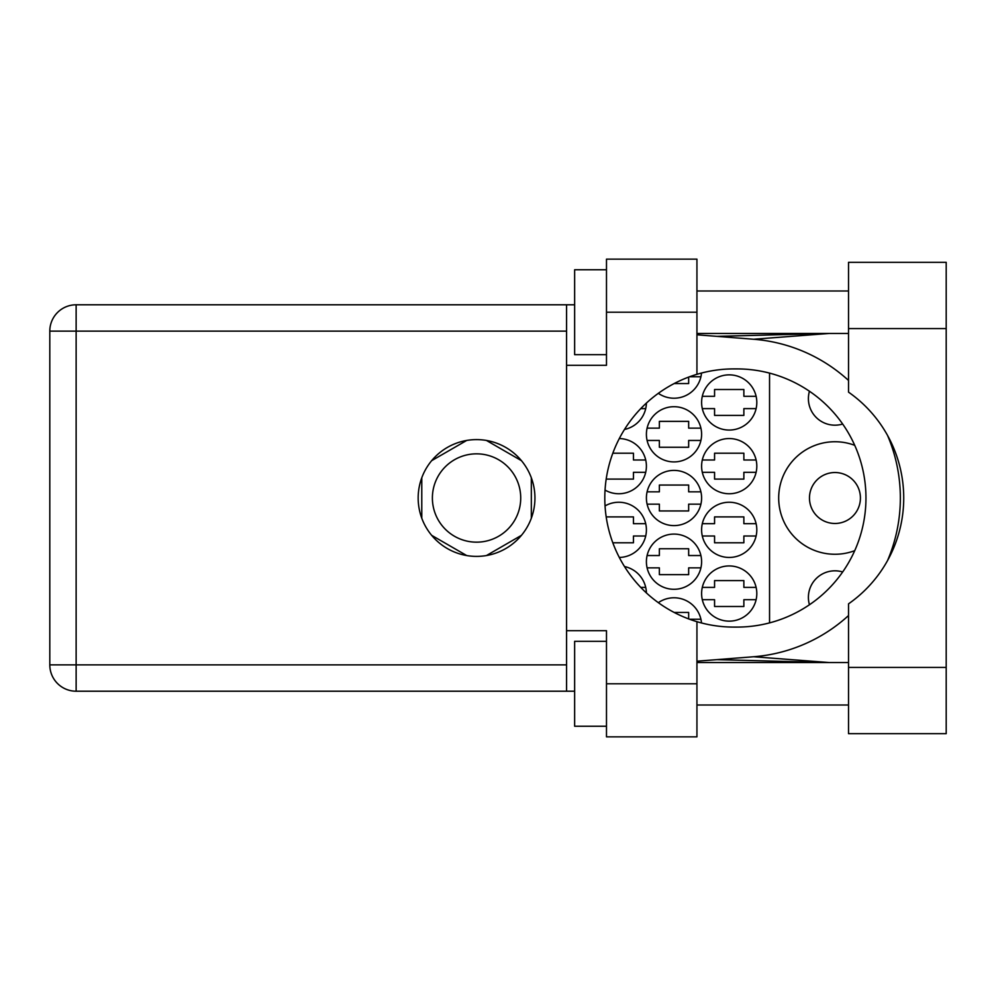 <?xml version="1.0" encoding="UTF-8"?>
<svg xmlns="http://www.w3.org/2000/svg" width="996" height="996" viewBox="0 0 996 996"><rect width="100%" height="100%" fill="white"/><g stroke="black" fill="none" stroke-linecap="round" stroke-linejoin="round"><path stroke-width="1.49" d="M854.717 445.324A56.262 56.262 0 0 0 778.685 498A56.262 56.262 0 0 0 854.717 550.676M809.449 604.746A26.543 26.543 0 0 1 842.666 571.965M809.474 498A25.473 25.473 0 0 0 834.947 523.473A25.473 25.473 0 0 0 860.42 498A25.473 25.473 0 0 0 834.947 472.527A25.473 25.473 0 0 0 809.474 498M842.666 424.035A26.543 26.543 0 0 1 809.449 391.254M701.607 593.541A27.602 27.602 0 0 0 729.209 621.143A27.602 27.602 0 0 0 756.811 593.541A27.602 27.602 0 0 0 729.209 565.94A27.602 27.602 0 0 0 701.607 593.541M605.033 490.069A27.602 27.602 0 0 0 646.404 466.153A27.602 27.602 0 0 0 619.3 438.551M701.607 466.153A27.602 27.602 0 0 0 729.209 493.755A27.602 27.602 0 0 0 756.811 466.153A27.602 27.602 0 0 0 729.209 438.551A27.602 27.602 0 0 0 701.607 466.153M646.404 561.694A27.602 27.602 0 0 0 674.006 589.296A27.602 27.602 0 0 0 701.607 561.694A27.602 27.602 0 0 0 674.006 534.093A27.602 27.602 0 0 0 646.404 561.694M646.404 498A27.602 27.602 0 0 0 674.006 525.602A27.602 27.602 0 0 0 701.607 498A27.602 27.602 0 0 0 674.006 470.398A27.602 27.602 0 0 0 646.404 498M701.607 529.847A27.602 27.602 0 0 0 729.209 557.449A27.602 27.602 0 0 0 756.811 529.847A27.602 27.602 0 0 0 729.209 502.245A27.602 27.602 0 0 0 701.607 529.847M619.3 557.449A27.602 27.602 0 0 0 646.404 529.847A27.602 27.602 0 0 0 605.033 505.931M624.492 429.463A27.602 27.602 0 0 0 646.404 403.069M646.404 434.306A27.602 27.602 0 0 0 674.006 461.907A27.602 27.602 0 0 0 701.607 434.306A27.602 27.602 0 0 0 674.006 406.704A27.602 27.602 0 0 0 646.404 434.306M658.331 393.333A27.602 27.602 0 0 0 701.508 373.039M701.607 402.459A27.602 27.602 0 0 0 729.209 430.06A27.602 27.602 0 0 0 756.811 402.459A27.602 27.602 0 0 0 729.209 374.857A27.602 27.602 0 0 0 701.607 402.459M432.389 498A44.16 44.16 0 0 0 476.561 542.16A44.16 44.16 0 0 0 520.721 498A44.16 44.16 0 0 0 476.561 453.84A44.16 44.16 0 0 0 432.389 498M646.404 592.931A27.602 27.602 0 0 0 624.492 566.537M701.508 622.961A27.602 27.602 0 0 0 658.331 602.667M645.719 523.684L633.456 523.684L633.456 516.899L606.191 516.899M612.814 542.795L633.456 542.795L633.456 536.01L645.719 536.01M756.113 523.684L743.863 523.684L743.863 516.899L714.568 516.899L714.568 523.684L702.305 523.684M702.305 536.01L714.568 536.01L714.568 542.795L743.863 542.795L743.863 536.01L756.113 536.01M640.752 408.609L645.719 408.609M756.113 396.296L743.863 396.296L743.863 389.511L714.568 389.511L714.568 396.296L702.305 396.296M702.305 408.609L714.568 408.609L714.568 415.407L743.863 415.407L743.863 408.609L756.113 408.609M689.543 376.762L700.91 376.762M674.155 383.56L688.659 383.56L688.659 377.098M700.91 428.143L688.659 428.143L688.659 421.358L659.364 421.358L659.364 428.143L647.101 428.143M647.101 440.456L659.364 440.456L659.364 447.254L688.659 447.254L688.659 440.456L700.91 440.456M756.113 459.99L743.863 459.99L743.863 453.205L714.568 453.205L714.568 459.99L702.305 459.99M702.305 472.316L714.568 472.316L714.568 479.101L743.863 479.101L743.863 472.316L756.113 472.316M645.719 459.99L633.456 459.99L633.456 453.205L612.814 453.205M606.191 479.101L633.456 479.101L633.456 472.316L645.719 472.316M688.659 618.902L688.659 612.44L674.155 612.44M700.91 619.238L689.543 619.238M756.113 587.391L743.863 587.391L743.863 580.593L714.568 580.593L714.568 587.391L702.305 587.391M702.305 599.704L714.568 599.704L714.568 606.489L743.863 606.489L743.863 599.704L756.113 599.704M645.719 587.391L640.752 587.391M700.91 491.837L688.659 491.837L688.659 485.052L659.364 485.052L659.364 491.837L647.101 491.837M647.101 504.163L659.364 504.163L659.364 510.948L688.659 510.948L688.659 504.163L700.91 504.163M700.91 555.544L688.659 555.544L688.659 548.746L659.364 548.746L659.364 555.544L647.101 555.544M647.101 567.857L659.364 567.857L659.364 574.642L688.659 574.642L688.659 567.857L700.91 567.857M466.676 440.456L431.666 460.662M521.443 460.662L486.446 440.456M531.329 518.206L531.329 477.794M486.446 555.544L521.443 535.338M431.666 535.338L466.676 555.544M421.781 477.794L421.781 518.206M769.547 373.114L769.547 622.886M848.53 667.432L848.53 603.85A129.094 129.094 0 0 0 848.53 392.15L848.53 262.334L946.2 262.334L946.2 733.666L848.53 733.666L848.53 667.432L946.2 667.432M606.489 726.246L574.642 726.246L574.642 641.312L606.489 641.312M606.489 354.688L574.642 354.688L574.642 269.754L606.489 269.754M476.561 439.61A58.391 58.391 0 0 0 418.171 498A58.391 58.391 0 0 0 476.561 556.39A58.391 58.391 0 0 0 534.939 498A58.391 58.391 0 0 0 476.561 439.61M848.53 290.994L696.939 290.994M848.53 333.461L696.939 333.461M848.53 662.539L696.939 662.539M848.53 705.006L696.939 705.006M606.489 736.853L606.489 683.779L696.939 683.779L696.939 736.853L606.489 736.853M606.489 312.221L606.489 259.147L696.939 259.147L696.939 312.221L606.489 312.221L606.489 365.308L566.575 365.308L566.575 630.692L606.489 630.692L606.489 683.779M696.939 312.221L696.939 374.309A129.094 129.094 0 0 0 696.939 621.691L696.939 683.779M574.642 691.212L76.132 691.212A26.332 26.332 0 0 1 49.8 664.88L49.8 331.12A26.332 26.332 0 0 1 76.132 304.788L566.575 304.788L566.575 365.308M574.642 304.788L566.575 304.788M566.575 630.692L566.575 691.212M696.939 374.309A129.094 129.094 0 0 1 733.878 368.906L736.866 368.906A129.094 129.094 0 0 1 865.96 498A129.094 129.094 0 0 1 736.866 627.094L733.878 627.094A129.094 129.094 0 0 1 696.939 621.691M696.939 661.207L753.611 656.75A159.236 159.236 0 0 0 848.53 615.553M887.498 560.673A159.236 159.236 0 0 0 887.498 435.327M848.53 380.447A159.236 159.236 0 0 0 753.611 339.25L696.939 334.793M829.095 662.539L753.611 656.75M753.611 339.25L829.095 333.461M566.575 331.12L76.132 331.12L76.132 664.88L566.575 664.88M76.132 691.212L76.132 664.88L49.8 664.88A26.332 26.332 0 0 0 76.132 691.212M49.8 331.12L76.132 331.12L76.132 304.788M848.53 328.568L946.2 328.568M716.921 659.638L827.352 662.539M716.921 336.362L827.352 333.461"/></g></svg>
